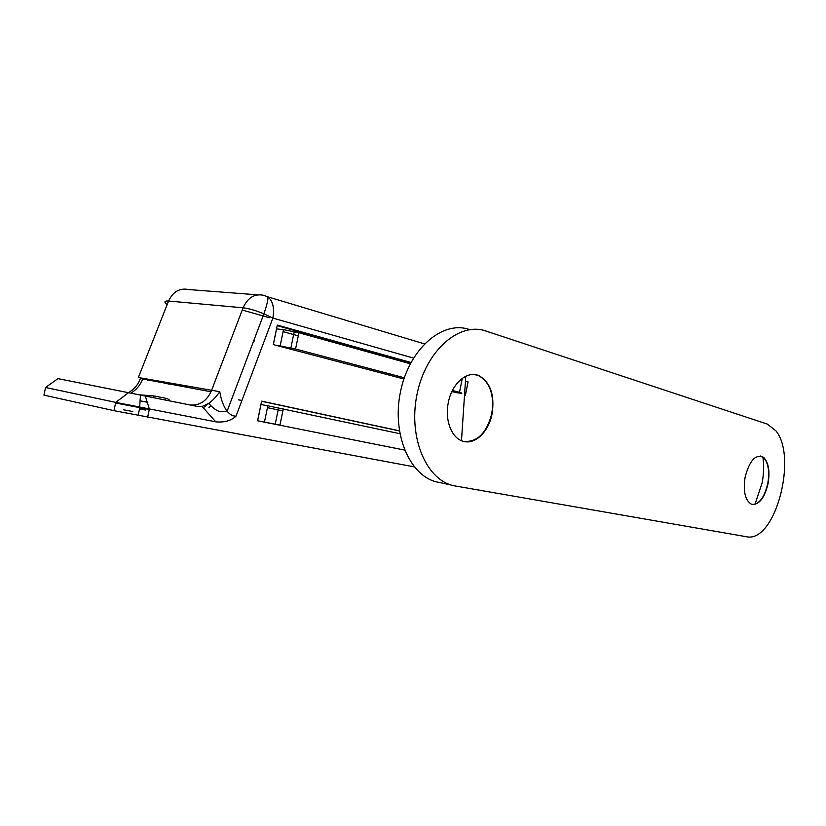 <?xml version="1.0" encoding="UTF-8"?>
<svg xmlns="http://www.w3.org/2000/svg" width="826" height="826" viewBox="0 0 826 826"><rect width="100%" height="100%" fill="white"/><g stroke="black" fill="none" stroke-linecap="round" stroke-linejoin="round"><path stroke-width="1.24" d="M139.862 394.869L153.708 395.902L165.799 398.277C169.175 399.309 170.094 400.104 168.556 400.631M403.904 378.969L273.282 344.607L277.309 325.093L410.956 362.48M457.841 392.856L451.894 391.596M410.708 362.944L277.195 325.661M399.856 433.702L267.82 405.783L264.444 422.148L257.578 420.775L261.625 401.147L399.361 430.821M399.381 430.935L261.594 401.26M370.822 352.774L371.493 351.99M385.257 356.791L384.988 355.758M211.053 405.907L208.895 407.59M211.012 391.772L140.358 378.525C138.159 384.617 134.225 389.314 128.536 392.608M140.358 378.525L139.418 380.765M147.162 402.221L140.079 400.806M132.821 411.544L123.735 409.83M263.68 295.316C254.635 293.426 247.779 297.587 243.092 307.809C248.688 308.439 255.626 310.442 263.917 313.808L272.869 318.103C274.562 308.16 272.91 301.087 267.934 296.885L263.68 295.316M257.619 294.851L188.607 289.544C179.738 287.758 173.057 291.588 168.566 301.036L243.092 307.809L211.487 390.615C206.944 400.878 199.871 405.669 190.269 404.998M167.131 304.67C163.785 301.975 164.26 300.767 168.566 301.036L138.365 377.513L219.778 391.689C216.34 396.697 212.643 400.6 208.689 403.398L202.071 406.475L215.792 421.838C224.362 422.633 231.104 420.733 236.009 416.159C232.777 416.201 229.824 414.549 227.129 411.203L227.109 411.172C223.639 406.681 221.192 400.187 219.778 391.689M45.575 387.497L115.723 402.376L113.967 410.667L43.933 395.117L45.575 387.497L57.934 378.628L197.342 406.423L202.071 406.475M145.314 396.036L140.461 395.076M128.598 392.629L115.723 402.376L215.792 421.838M113.967 410.667L414.177 466.855M264.444 422.148L404.534 450.056M238.518 399.836L241.811 400.445M257.64 420.785L260.995 404.523L267.82 405.783M254.542 340.962L253.727 340.787M267.428 407.662L282.864 410.925M452.431 390.481L459.524 392.35C462.88 393.29 462.632 393.506 458.771 392.99L455.312 392.495M410.285 363.76L298.909 332.754L283.494 329.657L280.148 345.929L295.563 349.026L404.306 377.761M273.344 344.618L276.586 328.913L283.494 329.657M254.005 340.064L254.697 338.237M464.501 395.417L465.358 395.54L468.074 381.849L465.461 381.127M465.358 395.54L464.511 395.313M280.148 345.929L276.689 345.505M279.942 425.132L264.465 422.055M283.081 331.649L298.279 335.841M168.328 384.08L168.566 382.923M168.029 384.018L168.267 382.872M145.521 410.026L139.522 408.849M149.279 409.469L115.588 403.016M474.847 374.632L479.121 375.902C490.221 382.717 494.444 395.293 491.78 413.62C486.669 433.165 477.252 442.426 463.531 441.394M448.311 402.634C451.853 383.181 467.454 370.069 479.204 375.82C490.489 382.531 494.795 395.138 492.131 413.671C488.92 431.317 475.456 444.739 463.603 441.394C451.977 438.885 444.502 420.486 448.311 402.634M754.964 504.325L762.171 482.797C763.833 473.649 764.06 465.017 762.873 456.892M760.436 456.004L763.916 457.934C768.345 463.221 769.656 471.615 767.839 483.127C764.628 497.097 759.445 504.232 752.29 504.5M745.073 477.366C749.647 460.03 755.914 453.464 763.895 457.666C768.583 462.808 769.997 471.305 768.159 483.179C764.618 498.088 759.104 505.13 751.598 504.304C745.258 500.721 743.08 491.749 745.073 477.366M455.302 485.977C427.352 481.826 407.92 438.658 416.944 394.735C425.566 350.72 459.297 321.479 485.956 331.04L767.251 424.058L775.934 430.842C797.41 456.706 775.965 540.152 748.026 537.014L455.302 485.977M452.204 485.285L438.998 482.363C410.997 478.171 391.472 435.529 400.393 392.236C408.911 348.84 442.602 320.044 469.333 329.522L470.025 329.584M153.708 395.902L153.357 397.585M165.437 400.011L165.799 398.277M242.245 310.029L269.359 317.721M209.401 402.892L203.082 407.92M142.939 378.339L142.516 379.423C140.069 385.432 136.218 389.996 130.973 393.093M148.06 379.258L147.627 380.342M236.009 416.159L272.869 318.103L413.475 358.081M465.781 376.264L461.476 440.681M145.283 395.964L149.361 409.087L147.606 417.378M279.921 425.245L283.277 408.87M186.232 387.301L186.48 386.134M462.302 378.329L459.524 392.35M295.563 349.026L298.909 332.754M381.178 355.655L381.364 354.746M424.388 343.864L267.934 296.885C268.285 299.239 266.953 304.877 263.917 313.808L227.129 411.203M227.098 411.162L220.604 411.761C217.114 411.141 213.149 408.354 208.689 403.398M140.472 394.993L139.646 407.208M139.862 407.249L138.107 415.571M278.558 407.889L275.192 424.306M294.242 331.598L290.897 347.901"/></g></svg>

